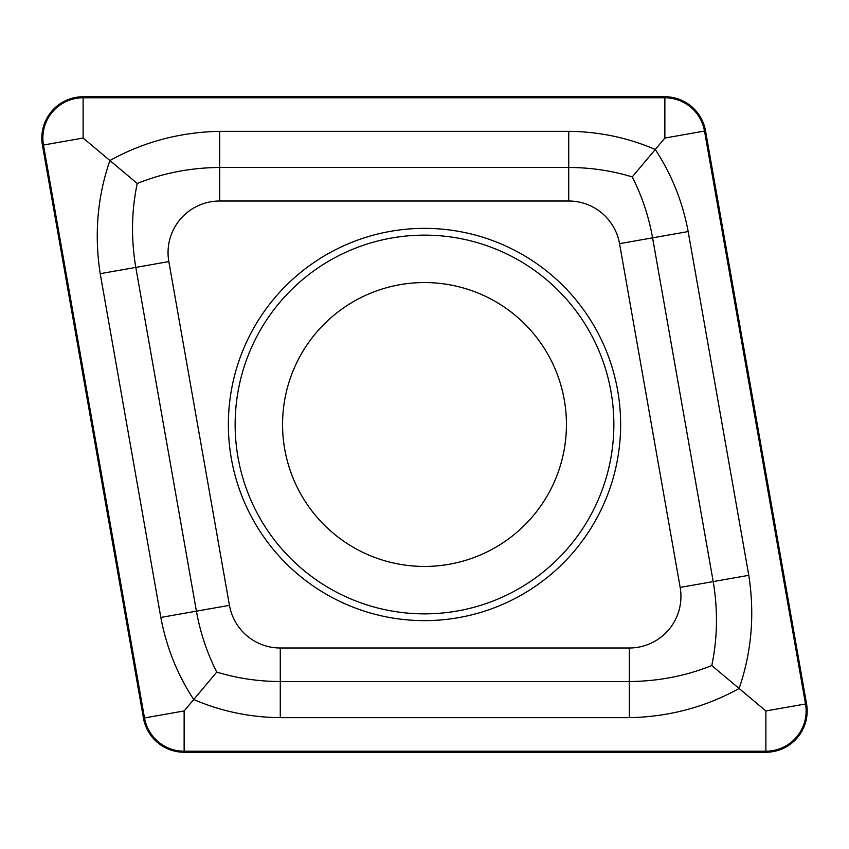 <?xml version="1.0" encoding="UTF-8"?>
<svg xmlns="http://www.w3.org/2000/svg" width="849" height="849" viewBox="0 0 849 849"><rect width="100%" height="100%" fill="white"/><g stroke="black" fill="none" stroke-linecap="round" stroke-linejoin="round"><path stroke-width="1.27" d="M424.5 566.442A141.942 141.942 0 0 0 566.442 424.5A141.942 141.942 0 0 0 424.5 282.558A141.942 141.942 0 0 0 282.558 424.5A141.942 141.942 0 0 0 424.5 566.442A141.942 141.942 0 0 1 282.558 424.5A141.942 141.942 0 0 1 424.5 282.558M424.5 228.37A196.13 196.13 0 0 0 228.37 424.5A196.13 196.13 0 0 0 424.5 620.63A196.13 196.13 0 0 0 620.63 424.5A196.13 196.13 0 0 0 424.5 228.37M229.453 605.337A51.609 51.609 0 0 0 280.276 647.989L629.332 647.989A51.609 51.609 0 0 0 680.166 587.412L619.547 243.663A51.609 51.609 0 0 0 568.724 201.011L219.668 201.011A51.609 51.609 0 0 0 168.834 261.588L229.453 605.337L196.416 611.163C200.279 632.675 207.06 652.977 216.75 672.09C237.253 678.309 258.425 681.46 280.276 681.535L280.276 647.989M143.47 718.127A41.293 41.293 0 0 0 184.137 752.246L765.883 752.246A41.293 41.293 0 0 0 806.55 703.789L705.53 130.873A41.293 41.293 0 0 0 664.863 96.754L83.117 96.754A41.293 41.293 0 0 0 42.45 145.211L143.47 718.127M184.137 751.216L765.883 751.216A40.264 40.264 0 0 0 805.531 703.97L704.511 131.054A40.264 40.264 0 0 0 664.863 97.784L83.117 97.784A40.264 40.264 0 0 0 43.469 145.03L144.489 717.946A40.264 40.264 0 0 0 184.137 751.216L184.137 710.953L144.489 717.946M280.276 717.67L280.276 681.535L629.332 681.535C658.346 681.291 685.822 675.953 711.77 665.542C717.511 638.193 717.989 610.208 713.202 581.586L652.584 237.837C648.721 216.325 641.94 196.023 632.25 176.91C611.747 170.691 590.575 167.54 568.724 167.465L219.668 167.465C190.654 167.709 163.178 173.047 137.23 183.458L109.892 160.514C143.513 141.889 180.105 132.157 219.668 131.33L568.724 131.33C598.991 131.648 627.846 137.687 655.269 149.477C671.644 174.438 682.607 201.807 688.168 231.565L748.786 575.314C754.835 614.421 751.609 652.149 739.108 688.486C705.487 707.111 668.895 716.843 629.332 717.67L280.276 717.67C250.009 717.352 221.154 711.313 193.731 699.523C177.356 674.562 166.393 647.193 160.832 617.435L100.214 273.686C94.165 234.579 97.391 196.851 109.892 160.514L83.117 138.047L83.117 97.784M632.25 176.91L664.863 138.047L664.863 97.784M216.75 672.09L184.137 710.953M711.77 665.542L765.883 710.953L765.883 751.216M137.23 183.458C131.489 210.807 131.011 238.792 135.798 267.414L168.834 261.588M424.5 613.859A189.359 189.359 0 0 0 613.859 424.5A189.359 189.359 0 0 0 424.5 235.141A189.359 189.359 0 0 0 235.141 424.5A189.359 189.359 0 0 0 424.5 613.859M83.117 138.047L43.469 145.03M765.883 710.953L805.531 703.97M664.863 138.047L704.511 131.054M100.214 273.686L135.798 267.414L196.416 611.163L160.832 617.435M219.668 131.33L219.668 201.011M568.724 131.33L568.724 201.011M688.168 231.565L619.547 243.663M748.786 575.314L680.166 587.412M629.332 717.67L629.332 647.989"/></g></svg>
